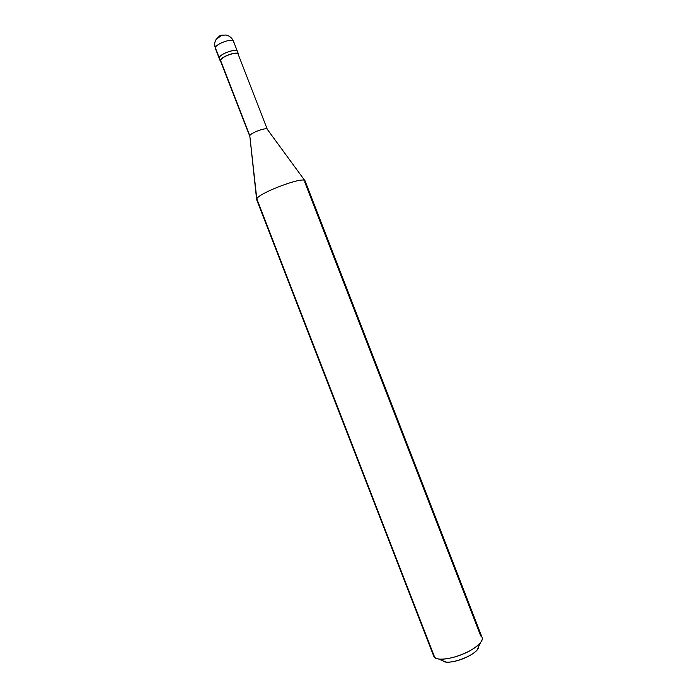 <?xml version="1.0" encoding="UTF-8"?>
<svg xmlns="http://www.w3.org/2000/svg" width="697" height="697" viewBox="0 0 697 697"><rect width="100%" height="100%" fill="white"/><g stroke="black" fill="none" stroke-linecap="round" stroke-linejoin="round"><path stroke-width="1.05" d="M237.433 52.083C239.08 47.431 219.843 53.434 219.224 57.79C219.843 53.434 239.08 47.431 237.433 52.083L237.416 51.386C236.405 47.936 219.703 54 219.224 57.79L215.338 47.771L220.313 61.153L220.888 61.745L220.583 60.43L221.01 61.51M220.94 35.835L216.07 39.494C214.502 42.273 214.258 45.035 215.338 47.771C214.258 45.035 214.502 42.273 216.07 39.494C221.411 33.987 219.416 35.538 226.037 35.016C229.644 35.913 232.145 38.03 233.539 41.376C232.484 37.812 215.774 43.876 215.338 47.771C215.774 43.876 232.484 37.812 233.539 41.376L238.479 54.113C237.477 50.689 220.775 56.771 220.278 60.526L219.224 57.79C219.703 54 236.405 47.936 237.416 51.386M233.565 42.108L233.539 41.376M442.935 660.939L442.935 660.939C448.293 666.097 478.865 654.474 478.551 646.79L477.105 649.865C471.956 656.417 454.54 663.187 445.819 662.002L438.579 659.013C450.131 660.556 473.62 651.425 480.433 642.773C482.847 639.524 482.951 637.241 480.73 635.943L304.755 182.135L305.086 180.941C304.188 175.862 259.092 192.825 256.792 198.828L256.653 199.725L256.792 198.828L434.789 657.611L433.795 656.304L256.653 199.725M238.191 54.906C239.785 50.437 221.202 56.248 220.583 60.43L249.761 136.185L220.278 60.526C220.914 56.204 240.151 50.184 238.487 54.81L238.479 54.113M256.609 199.342L249.787 135.715L256.792 198.828L249.787 135.715L220.583 60.43C221.071 56.797 237.207 50.925 238.174 54.227L267.308 129.346L305.086 180.941L482.141 637.546C484.093 641.327 474.169 649.552 463.4 653.891C451.891 659.005 437.542 660.643 434.789 657.611L256.792 198.828C259.084 192.834 304.162 175.871 305.077 180.941M433.639 654.657L434.789 657.611L438.579 659.013M267.273 129.895L267.317 129.372C266.681 126.924 250.58 132.874 249.787 135.715C250.572 132.9 266.507 126.967 267.308 129.346M214.676 44.172L215.373 48.424L220.313 61.153M480.433 642.773L477.105 649.865"/></g></svg>
